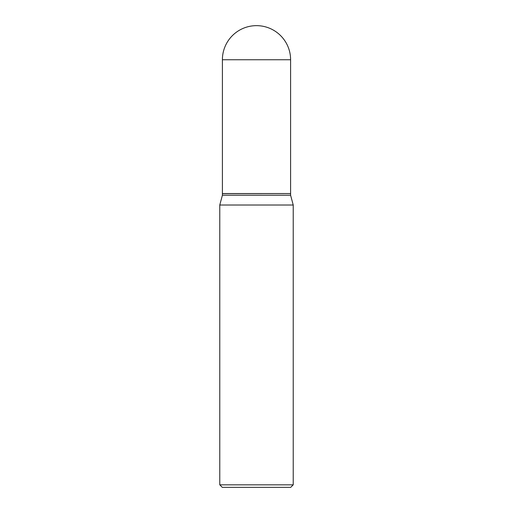 <?xml version="1.0" encoding="UTF-8"?>
<svg xmlns="http://www.w3.org/2000/svg" width="513" height="513" viewBox="0 0 513 513"><rect width="100%" height="100%" fill="white"/><g stroke="black" fill="none" stroke-linecap="round" stroke-linejoin="round"><path stroke-width="0.77" d="M222.398 59.752L222.398 193.542L290.602 193.542L290.602 59.752L222.398 59.752A34.102 34.102 0 0 1 256.5 25.65A34.102 34.102 0 0 1 290.602 59.752M290.512 193.542L222.398 193.625L222.398 195.222L219.776 205.027L219.776 484.83L293.224 484.83L290.711 487.35L222.289 487.35L219.776 484.83M290.602 193.625L290.602 195.222L222.398 195.222M290.602 195.222L293.224 205.027L219.776 205.027M293.224 205.027L293.224 484.83"/></g></svg>
